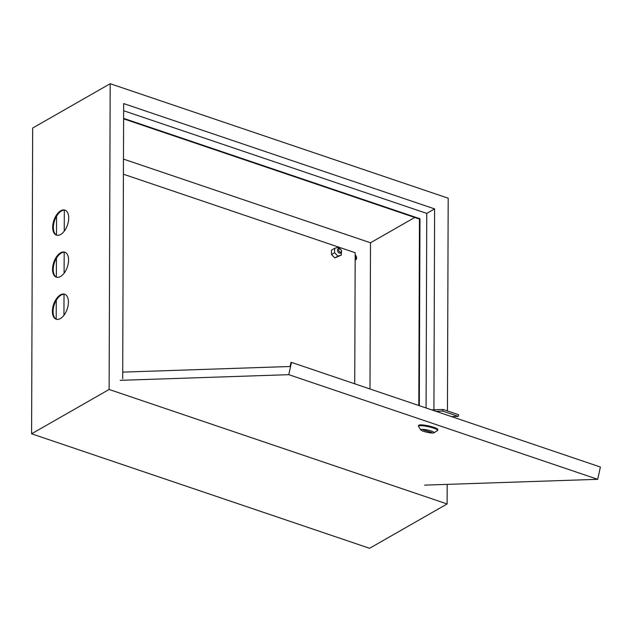 <?xml version="1.0" encoding="UTF-8"?>
<svg xmlns="http://www.w3.org/2000/svg" width="632" height="632" viewBox="0 0 632 632"><rect width="100%" height="100%" fill="white"/><g stroke="black" fill="none" stroke-linecap="round" stroke-linejoin="round"><path stroke-width="0.95" d="M340.048 252.065A1.698 1.217 60.2 0 0 341.406 250.999A1.698 1.217 60.2 0 0 340.063 249.008A1.698 1.217 60.2 0 0 338.705 250.082A1.698 1.217 60.2 0 0 340.048 252.065M339.542 248.542A2.552 1.825 -119.8 0 1 341.454 250.722A2.552 1.825 -119.8 0 1 340.806 253.053A2.552 1.825 -119.8 0 1 339.526 253.132A2.552 1.825 -119.8 0 1 337.622 250.951A2.552 1.825 -119.8 0 1 338.27 248.621A2.552 1.825 -119.8 0 1 339.542 248.542M56.525 319.302A13.193 7.181 108.7 0 1 53.08 311.521A13.193 7.181 108.7 0 1 64.978 294.346M52.401 311.292A13.193 7.181 108.7 0 1 56.54 298.604A13.193 7.181 108.7 0 1 64.646 294.212A13.193 7.181 108.7 0 1 68.422 302.128A13.193 7.181 108.7 0 1 64.282 314.815A13.193 7.181 108.7 0 1 56.177 319.2A13.193 7.181 108.7 0 1 52.401 311.292M56.667 277.258A13.193 7.181 108.7 0 1 53.222 269.477A13.193 7.181 108.7 0 1 65.12 252.302M52.551 269.248A13.193 7.181 108.7 0 1 56.683 256.56A13.193 7.181 108.7 0 1 64.788 252.176A13.193 7.181 108.7 0 1 68.572 260.084A13.193 7.181 108.7 0 1 64.432 272.771A13.193 7.181 108.7 0 1 56.327 277.156A13.193 7.181 108.7 0 1 52.551 269.248M56.817 235.215A13.193 7.181 108.7 0 1 53.372 227.433A13.193 7.181 108.7 0 1 65.27 210.266M52.693 227.204A13.193 7.181 108.7 0 1 56.833 214.517A13.193 7.181 108.7 0 1 64.938 210.132A13.193 7.181 108.7 0 1 68.714 218.04A13.193 7.181 108.7 0 1 64.575 230.735A13.193 7.181 108.7 0 1 56.477 235.12A13.193 7.181 108.7 0 1 52.693 227.204M355.168 260.155A3.405 2.433 60.2 0 0 355.563 259.989A3.405 2.433 60.2 0 0 355.184 254.799M369.989 388.98L370.502 242.775L123.461 159.09M426.079 407.98L426.758 213.403L123.635 110.726M123.603 118.366L419.972 218.751L419.316 405.689M32.666 128.043L110.189 83.708L109.123 389.47L31.6 433.797L32.666 128.043M447.448 410.95L448.191 198.203L110.189 83.708M433.915 409.773L434.611 208.908L123.659 103.577L122.695 378.758M447.187 484.381L447.116 503.957L109.123 389.47M447.116 503.957L369.594 548.292L31.6 433.797M355.287 260.115A3.405 2.433 60.2 0 0 355.184 255.691M426.758 213.403L434.611 208.908M123.603 118.84L419.458 219.051L419.972 218.751M419.458 219.051L418.803 405.515M370.502 242.775L414.766 217.463M354.734 383.814L355.192 252.721L123.414 174.211M64.322 210.148L64.251 231.178M64.172 252.192L64.101 273.222M64.029 294.236L63.951 315.257M56.564 216.199L56.501 235.057M56.414 258.243L56.351 277.1M56.272 300.287L56.201 319.136M423.535 431.316A6.81 1.145 -167.7 0 0 433.923 432.817A6.81 1.145 -167.7 0 0 431.293 431.056A6.81 1.145 -167.7 0 0 423.985 429.452A6.81 1.145 -167.7 0 0 420.817 429.95A6.81 1.145 -167.7 0 0 423.535 431.316M420.817 429.95L418.558 426.537A9.788 1.651 12.3 0 1 418.479 426.229A9.788 1.651 12.3 0 1 423.827 425.913A9.788 1.651 12.3 0 1 433.615 428.133A9.788 1.651 12.3 0 1 437.597 430.416A9.788 1.651 12.3 0 1 437.399 430.661L433.923 432.817M437.597 430.416L437.779 429.594A9.788 1.651 -167.7 0 0 433.797 427.311A9.788 1.651 -167.7 0 0 424.009 425.091A9.788 1.651 -167.7 0 0 418.661 425.407L418.479 426.229M424.657 485.131L597.714 479.317L600.4 467.024L291.471 362.381L290.989 362.405L290.088 366.497L122.719 372.122M597.714 479.317L288.785 374.673L120.191 380.338M291.471 362.381L288.785 374.673M431.617 432.43L423.211 429.95L431.617 432.43M435.977 411.329L442.7 411.108L458.255 416.377L451.524 416.599M431.609 409.852L443.064 409.465L442.7 411.108M443.064 409.465L458.611 414.734L458.255 416.377M339.155 248.455L338.002 247.31L334.612 248.368L334.597 252.784L337.97 256.134L341.359 255.075L341.367 252.437M334.612 248.368L331.516 250.146L331.5 254.554L334.873 257.911L341.359 255.075M337.97 256.134L334.873 257.911M334.597 252.784L331.5 254.554"/></g></svg>
